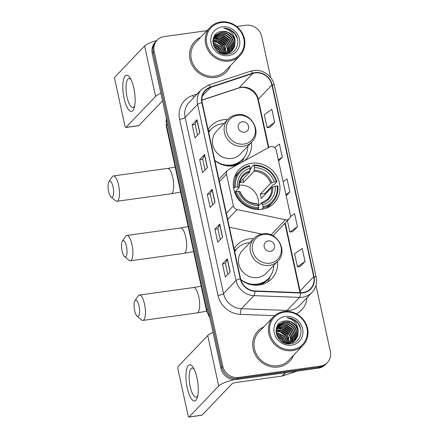 <?xml version="1.0" encoding="UTF-8"?>
<svg xmlns="http://www.w3.org/2000/svg" width="439" height="439" viewBox="0 0 439 439"><rect width="100%" height="100%" fill="white"/><g stroke="black" fill="none" stroke-linecap="round" stroke-linejoin="round"><path stroke-width="0.66" d="M271.006 146.549A4.571 4.214 43.7 0 0 269.59 147.016L228.439 169.684A4.571 4.214 43.7 0 0 227.495 170.409A4.571 4.214 43.7 0 0 226.502 174.162L233.405 205.842A4.571 4.214 43.7 0 0 237.131 209.535L285.454 219.785A4.571 4.214 43.7 0 0 289.345 218.649A4.571 4.214 43.7 0 0 290.338 214.896L276.252 150.303A4.571 4.214 43.7 0 0 271.006 146.549M253.693 238.717A24.222 22.345 43.7 0 0 249.242 238.898A24.222 22.345 43.7 0 0 236.747 245.214A24.222 22.345 43.7 0 0 234.047 248.726M240.879 279.862A24.222 22.345 43.7 0 0 259.29 284.982A24.222 22.345 43.7 0 0 271.785 278.666A24.222 22.345 43.7 0 0 277.492 261.441M251.602 163.259A24.222 22.345 43.7 0 0 239.107 169.575A24.222 22.345 43.7 0 0 236.517 196.469A24.222 22.345 43.7 0 0 261.649 209.343A24.222 22.345 43.7 0 0 274.145 203.027A24.222 22.345 43.7 0 0 276.735 176.132A24.222 22.345 43.7 0 0 251.602 163.259M227.715 119.584A24.222 22.345 43.7 0 0 223.27 119.765A24.222 22.345 43.7 0 0 210.769 126.081A24.222 22.345 43.7 0 0 208.075 129.593M214.852 160.69A24.222 22.345 43.7 0 0 233.318 165.849A24.222 22.345 43.7 0 0 236.791 165.08M244.364 160.91A24.222 22.345 43.7 0 0 245.813 159.533A24.222 22.345 43.7 0 0 251.52 142.307M272.685 235.628A4.571 4.214 43.7 0 0 273.996 234.722L289.345 218.649M229.361 227.215L261.721 234.08M206.994 30.653L164.224 36.585A13.713 12.649 43.7 0 0 157.151 40.163L155.203 42.204A13.713 12.649 43.7 0 0 152.212 53.465L220.85 368.25A13.713 12.649 43.7 0 0 236.599 379.505L318.335 368.162A13.713 12.649 43.7 0 0 325.409 364.584L326.38 363.563A13.713 12.649 43.7 0 1 319.307 367.141A13.713 12.649 43.7 0 0 326.38 363.563L327.357 362.543A13.713 12.649 43.7 0 0 330.342 351.282L315.976 285.394M156.18 41.184A13.713 12.649 43.7 0 0 153.189 52.444L221.821 367.229A13.713 12.649 43.7 0 0 237.57 378.484L319.307 367.141L237.57 378.484A13.713 12.649 43.7 0 1 221.821 367.229L153.189 52.444A13.713 12.649 43.7 0 1 156.18 41.184M200.672 37.271A21.939 20.238 43.7 0 0 194.817 41.42A21.939 20.238 43.7 0 0 192.474 65.779A21.939 20.238 43.7 0 0 215.236 77.44A21.939 20.238 43.7 0 0 226.551 71.716A21.939 20.238 43.7 0 0 230.426 65.674A21.939 20.238 43.7 0 1 226.551 71.716A21.939 20.238 43.7 0 1 215.236 77.44A21.939 20.238 43.7 0 1 192.474 65.779A21.939 20.238 43.7 0 1 194.817 41.42A21.939 20.238 43.7 0 1 200.672 37.271M263.812 326.841A21.939 20.238 43.7 0 0 257.956 330.99A21.939 20.238 43.7 0 0 255.608 355.343A21.939 20.238 43.7 0 0 278.37 367.009A21.939 20.238 43.7 0 0 289.691 361.286A21.939 20.238 43.7 0 0 293.559 355.244A21.939 20.238 43.7 0 1 289.691 361.286L289.691 361.286A21.939 20.238 43.7 0 1 278.37 367.009A21.939 20.238 43.7 0 1 255.608 355.343A21.939 20.238 43.7 0 1 257.956 330.99A21.939 20.238 43.7 0 1 263.812 326.841M255.114 72.962A14.624 13.494 -136.3 0 1 271.917 84.963L313.72 276.707A14.624 13.494 -136.3 0 1 310.532 288.714A14.624 13.494 -136.3 0 1 300.55 292.648L254.966 290.92A14.624 13.494 -136.3 0 1 240.605 278.798L202.209 102.693A14.624 13.494 -136.3 0 1 205.397 90.686A14.624 13.494 -136.3 0 1 210.599 87.416L252.771 73.505A14.624 13.494 -136.3 0 1 255.114 72.962M255.037 72.611A14.992 13.828 43.7 0 0 252.634 73.17L210.462 87.081A14.992 13.828 43.7 0 0 201.863 102.742L240.259 278.842A14.992 13.828 43.7 0 0 254.982 291.271L300.567 293A14.992 13.828 43.7 0 0 314.066 276.658L272.257 84.914A14.992 13.828 43.7 0 0 255.037 72.611M300.155 266.561L305.034 261.501L302.191 248.458L294.602 253.764L297.444 266.808L300.21 266.555M292.572 231.776L297.45 226.722L294.607 213.678L290.366 216.636M269.815 127.425L274.699 122.371L271.856 109.327L264.262 114.628L267.11 127.672L269.875 127.42M157.151 40.163A13.713 12.649 43.7 0 0 154.166 51.423L222.798 366.208A13.713 12.649 43.7 0 0 238.547 377.463L320.283 366.121A13.713 12.649 43.7 0 0 327.357 362.543M270.676 77.626L261.71 36.497A13.713 12.649 43.7 0 0 245.961 25.242L236.714 26.527M230.184 271.889L225.311 276.993L222.469 263.949L227.336 258.845L230.184 271.889M207.433 167.539L202.56 172.642L199.718 159.598L204.585 154.495L207.433 167.539M199.849 132.759L194.976 137.862L192.134 124.819L197.001 119.715L199.849 132.759M222.6 237.109L217.728 242.207L214.885 229.163L219.752 224.066L222.6 237.109M215.017 202.324L210.144 207.427L207.301 194.384L212.169 189.28L215.017 202.324M278.589 161.02L282.282 157.151L279.44 144.107L274.518 147.548M286.173 195.805L289.866 191.936L287.024 178.892L283.089 181.642M207.301 194.384L210.292 193.967L212.053 189.45A3.655 0.834 -12.3 0 1 212.169 189.28M214.885 229.163L217.876 228.752M220.241 239.579L217.876 228.73L219.637 224.236A3.655 0.834 -12.3 0 1 219.752 224.066M192.134 124.819L195.125 124.402M197.49 135.228L195.125 124.38L196.886 119.885A3.655 0.834 -12.3 0 1 197.001 119.715M199.718 159.598L202.708 159.187M205.073 170.014L202.708 159.165L204.47 154.665A3.655 0.834 -12.3 0 1 204.585 154.495M222.469 263.949L225.465 263.532M227.825 274.364L225.459 263.51L227.221 259.015A3.655 0.834 -12.3 0 1 227.336 258.845M289.866 191.936L285.932 194.686M282.282 157.151L278.348 159.9M274.699 122.371L267.11 127.672M297.45 226.722L289.861 232.022L287.391 220.696M289.861 232.022L292.626 231.77M305.034 261.501L297.444 266.808M212.657 204.793L210.292 193.945M292.248 340.368A21.939 20.238 43.7 0 1 292.281 340.434A21.939 20.238 43.7 0 0 292.248 340.368A20.567 18.976 43.7 0 1 292.67 341.547M292.017 339.835A21.939 20.238 43.7 0 0 290.783 337.476A21.939 20.238 43.7 0 1 292.017 339.835M289.817 335.989A21.939 20.238 43.7 0 0 282.047 328.987A21.939 20.238 43.7 0 1 289.817 335.989M280.812 328.345A21.939 20.238 43.7 0 0 278.666 327.439A21.939 20.238 43.7 0 1 280.812 328.345M229.114 50.798A21.939 20.238 43.7 0 1 229.142 50.864A21.939 20.238 43.7 0 0 229.114 50.798A20.567 18.976 43.7 0 1 229.531 51.983M228.884 50.271A21.939 20.238 43.7 0 0 227.649 47.906A21.939 20.238 43.7 0 1 228.884 50.271M226.683 46.424A21.939 20.238 43.7 0 0 218.913 39.422A21.939 20.238 43.7 0 1 226.683 46.424M217.678 38.775A21.939 20.238 43.7 0 0 215.527 37.869A21.939 20.238 43.7 0 1 217.678 38.775M124.1 98.396A18.279 5.691 82.1 0 1 123.699 78.844A18.279 5.691 82.1 0 1 130.103 77.944A18.279 5.691 82.1 0 1 133.846 88.19A18.279 5.691 82.1 0 1 134.241 107.758A18.279 5.691 82.1 0 1 124.1 98.396M131.02 79.602A14.624 4.555 -97.9 0 0 128.951 78.532A14.624 4.555 -97.9 0 0 127.063 97.101A14.624 4.555 -97.9 0 0 132.973 107.506A14.624 4.555 -97.9 0 0 134.674 105.914M156.827 40.503A18.279 4.165 167.7 0 0 144.596 45.958L114.996 76.957A2.283 0.713 -97.9 0 0 114.864 79.766L124.912 125.856A2.283 0.713 -97.9 0 0 125.834 127.48A2.283 0.713 -97.9 0 0 125.993 127.392L138.9 125.598L162.545 100.838M160.893 93.282A18.279 4.165 167.7 0 0 155.593 96.393L125.993 127.392M138.9 125.598A2.283 0.713 82.1 0 1 138.74 125.691L125.834 127.48M229.377 59.956A19.651 18.131 43.7 0 0 243.799 38.692A19.651 18.131 43.7 0 0 221.223 22.565A19.651 18.131 43.7 0 0 206.802 43.829A19.651 18.131 43.7 0 0 229.377 59.956M229.323 61.081A20.567 18.976 43.7 0 0 239.93 55.72A20.567 18.976 43.7 0 0 242.13 32.881A20.567 18.976 43.7 0 0 220.79 21.95A20.567 18.976 43.7 0 0 210.182 27.311A20.567 18.976 43.7 0 0 207.982 50.145A20.567 18.976 43.7 0 0 229.323 61.081M210.182 27.311L195.81 42.369A20.567 18.976 43.7 0 0 193.61 65.202A20.567 18.976 43.7 0 0 214.951 76.134A20.567 18.976 43.7 0 0 225.564 70.772L239.93 55.72M229.965 53.536A20.567 18.976 43.7 0 0 229.844 53.048A20.567 18.976 43.7 0 0 229.811 52.932M228.884 50.227A20.567 18.976 43.7 0 0 227.572 47.61M226.173 45.524A20.567 18.976 43.7 0 0 219.341 39.554M217.892 38.808A20.567 18.976 43.7 0 0 215.478 37.853M214.978 37.694A20.567 18.976 43.7 0 0 213.991 37.425M212.953 40.152L219.324 40.843L224.027 44.383L226.667 53.426M212.926 40.421L219.017 41.162L223.72 44.701L226.398 53.476L219.034 52.175M213.129 39.148L214.945 38.753L220.543 39.57L225.245 43.11L227.643 47.895L227.693 53.19M213.08 39.389L214.644 39.071L220.235 39.889L224.938 43.428L227.309 48.081L227.446 53.256M213.37 38.242L216.164 37.48L221.761 38.292L226.458 41.831L228.982 47.149L228.642 52.878M213.305 38.462L215.862 37.798L221.454 38.61L226.156 42.149L228.648 47.335L228.412 52.96M213.716 37.408L217.382 36.201L222.974 37.019L227.676 40.558L230.201 45.897L229.515 52.488M213.617 37.611L217.08 36.519L222.672 37.337L227.375 40.876L229.899 46.216L229.306 52.592M214.172 36.618L218.6 34.928L224.192 35.74L228.895 39.28L231.419 44.624L231.062 50.364L230.327 52.043M214.051 36.81L218.298 35.246L223.89 36.058L228.593 39.598L231.117 44.943L230.76 50.683L230.129 52.159M214.183 36.366L214.523 36.036M214.687 35.894L219.818 33.649L225.41 34.467L230.113 38.006L232.637 43.346L232.28 49.086L231.073 51.539M214.55 36.069L219.516 33.968L225.108 34.785L229.811 38.325L232.335 43.664L231.979 49.404L230.892 51.67M213.491 37.88L215.264 35.224L221.036 32.376L226.628 33.188L231.331 36.728L233.855 42.073L233.499 47.813L231.765 50.979M226.08 53.794L222.979 53.843M213.936 36.832L215.264 35.224M215.115 35.383L220.735 32.695L226.326 33.512L231.029 37.046L233.553 42.391L233.197 48.131L231.6 51.122M214.847 48.06L218.874 52.071M215.598 49.108L217.826 51.325M213.634 45.64L219.154 49.486L221.196 53.075M213.831 46.139L218.847 49.805L220.702 52.916M213.134 43.927L220.373 48.208L222.88 53.465M213.222 44.323L220.065 48.531L222.491 53.399M212.915 42.506L221.591 46.935L224.296 53.602M212.953 42.846L221.283 47.253L223.961 53.585M212.877 41.266L218.293 42.204L222.809 45.661L225.542 53.574M212.871 41.562L218.139 42.588L222.502 45.98L225.245 53.591M221.947 31.416C206.95 32.376 212.772 56.785 227.375 54.123C237.889 53.41 241.538 38.841 233.323 31.849C230.475 29.435 227.259 28.233 223.687 28.25C230.332 29.622 234.13 33.803 235.074 40.794A11.425 10.541 43.7 0 0 221.947 31.416L227.545 32.234L232.247 35.773L234.772 41.112L234.415 46.852L232.247 50.523M235.074 40.794L234.717 46.534L232.401 50.364L226.387 53.476M222.172 26.911A15.08 13.916 43.7 0 0 211.104 43.231A15.08 13.916 43.7 0 0 228.428 55.61A15.08 13.916 43.7 0 0 239.496 39.29A15.08 13.916 43.7 0 0 222.172 26.911M223.687 28.25L229.734 29.676L234.689 33.6L237.384 38.522M222.727 35.641L228.604 39.976L230.651 43.241M221.508 36.914L227.386 41.255L229.432 44.515M220.29 38.193L226.167 42.528L228.214 45.793M219.072 39.466L224.949 43.801L226.996 47.066M217.854 40.745L223.731 45.08L225.778 48.345M216.636 42.018L222.513 46.353L224.559 49.618M214.199 44.569L220.076 48.905L222.123 52.17M213.875 46.243L218.858 50.183L220.636 52.889M225.876 37.134L228.977 40.097M224.658 38.407L227.759 41.37M223.44 39.686L226.54 42.649M222.222 40.959L225.322 43.922M221.004 42.237L224.104 45.201M219.785 43.51L222.886 46.474M217.349 46.062L220.449 49.025M216.131 47.341L219.237 50.298M215.659 49.184L217.788 51.297M122.075 251.009A8.226 2.563 -97.9 0 0 124.5 256.53A8.226 2.563 -97.9 0 0 126.811 254.494A8.226 2.563 -97.9 0 0 126.459 246.416A8.226 2.563 -97.9 0 0 122.366 241.132A8.226 2.563 -97.9 0 0 122.075 251.009M122.366 241.132L125.614 236.319A12.797 3.984 82.1 0 1 126.811 235.441A12.797 3.984 82.1 0 1 131.98 244.545A12.797 3.984 82.1 0 1 130.328 260.793A12.797 3.984 82.1 0 1 128.934 260.272L124.5 256.53M233.625 188.43L234.437 187.585L235.545 187.206A21.752 20.068 43.7 0 1 249.742 166.271L250.181 168.285A19.651 18.131 43.7 0 0 237.537 186.932L239.156 187.601L234.635 192.331M239.573 182.624L249.775 171.945L250.181 168.285M250.109 169.849L251.009 168.911L251.004 167.786L253.61 165.059L254.044 165.673A21.752 20.068 43.7 0 1 276.268 181.554L274.282 181.834A19.651 18.131 43.7 0 0 254.483 167.687L254.071 171.347L243.607 182.311A16.912 15.601 43.7 0 0 241.428 182.459A16.912 15.601 43.7 0 0 239.524 182.843M276.268 181.554L276.894 181.691L274.287 184.418L273.184 184.753L264.777 193.555L260.228 194.186L270.693 183.222L274.282 181.834M265.057 194.466A21.709 20.029 43.7 0 0 264.777 193.555M266.281 208.185A22.669 20.913 43.7 0 0 269.93 205.194L272.537 202.461A22.669 20.913 43.7 0 0 277.838 186.037L277.218 185.906A21.752 20.068 43.7 0 1 263.021 206.84L262.966 207.965A22.669 20.913 43.7 0 0 272.537 202.461M249.742 166.271L249.308 165.651A22.669 20.913 43.7 0 0 239.743 171.155L237.137 173.888A22.669 20.913 43.7 0 0 234.316 177.669M262.966 207.965L261.655 209.343M257.726 209.546L258.664 208.563L258.719 207.433A21.752 20.068 43.7 0 1 236.489 191.558L235.381 191.931A22.669 20.913 43.7 0 0 258.664 208.563M235.381 191.931L234.733 192.611M239.743 171.155A22.669 20.913 43.7 0 0 234.437 187.585M263.021 206.84L262.582 204.826A19.651 18.131 43.7 0 0 275.226 186.18L277.218 185.906M236.489 191.558L238.481 191.278A19.651 18.131 43.7 0 0 258.28 205.425L258.719 207.433M237.537 186.932L235.545 187.206M275.226 186.18L271.642 187.568L261.178 198.532A16.912 15.601 -136.3 0 0 260.228 194.186M258.401 205.973L261.024 203.224L261.595 203.416L262.582 204.826M240.1 191.947L238.481 191.278M258.28 205.425L257.292 204.014L256.722 203.822M261.024 203.224L261.595 203.416A17.582 16.216 43.7 0 0 272.707 187.03M250.065 170.848A17.582 16.216 43.7 0 0 238.948 187.239L239.156 187.601M276.894 181.691A22.669 20.913 43.7 0 0 253.61 165.059M254.483 167.687L254.044 165.673M258.297 205.496A16.912 15.601 43.7 0 0 239.206 185.209M243.607 182.311L242.915 179.128M108.658 191.503A8.226 2.563 -97.9 0 0 111.083 197.023A8.226 2.563 -97.9 0 0 113.394 194.987A8.226 2.563 -97.9 0 0 113.042 186.91A8.226 2.563 -97.9 0 0 108.949 181.625A8.226 2.563 -97.9 0 0 108.658 191.503M108.949 181.625L112.197 176.813A12.797 3.984 82.1 0 1 113.394 175.935A12.797 3.984 82.1 0 1 118.563 185.038A12.797 3.984 82.1 0 1 116.911 201.287A12.797 3.984 82.1 0 1 115.517 200.766L111.083 197.023M244.534 132.205A5.482 5.059 43.7 0 0 248.556 126.273A5.482 5.059 43.7 0 0 242.257 121.773A5.482 5.059 43.7 0 0 238.234 127.705A5.482 5.059 43.7 0 0 244.534 132.205M228.066 119.216L216.389 131.448A16.452 15.178 43.7 0 0 214.633 149.715A16.452 15.178 43.7 0 0 231.704 158.463A16.452 15.178 43.7 0 0 240.193 154.171L251.865 141.94C262.418 132.095 251.229 111.918 236.873 114.749C233.4 115.259 230.464 116.747 228.066 119.216A16.452 15.178 43.7 0 0 226.304 137.484A16.452 15.178 43.7 0 0 243.382 146.231A16.452 15.178 43.7 0 0 251.865 141.94M214.781 160.361A21.709 20.029 43.7 0 0 231.331 164.993A21.709 20.029 43.7 0 0 242.531 159.33A21.709 20.029 43.7 0 0 247.755 146.247M223.95 123.529A21.709 20.029 43.7 0 0 222.326 123.688A21.709 20.029 43.7 0 0 211.126 129.346A21.709 20.029 43.7 0 0 208.706 132.501M224.741 165.437A21.709 20.029 43.7 0 0 230.848 165.503A21.709 20.029 43.7 0 0 242.043 159.84L242.531 159.33M211.126 129.346L210.643 129.856A21.709 20.029 43.7 0 0 208.668 132.315M208.563 131.837A21.912 20.216 43.7 0 1 210.105 130.142L208.338 130.806M244.221 157.283L243.464 159.187A23.766 21.923 -136.3 0 1 241.933 162.249M134.63 310.636A8.226 2.563 -97.9 0 0 137.061 316.151A8.226 2.563 -97.9 0 0 139.372 314.121A8.226 2.563 -97.9 0 0 139.015 306.043A8.226 2.563 -97.9 0 0 134.921 300.753A8.226 2.563 -97.9 0 0 134.63 310.636M134.921 300.753L138.17 295.946A12.797 3.984 82.1 0 1 139.366 295.068A12.797 3.984 82.1 0 1 144.535 304.172A12.797 3.984 82.1 0 1 142.884 320.415A12.797 3.984 82.1 0 1 141.495 319.899L137.061 316.151M270.506 251.338A5.482 5.059 43.7 0 0 274.529 245.406A5.482 5.059 43.7 0 0 268.229 240.901A5.482 5.059 43.7 0 0 264.207 246.839A5.482 5.059 43.7 0 0 270.506 251.338M254.038 238.35L242.366 250.576A16.452 15.178 43.7 0 0 240.605 268.844A16.452 15.178 43.7 0 0 257.682 277.591A16.452 15.178 43.7 0 0 266.166 273.299L277.843 261.073C288.396 251.223 277.207 231.051 262.846 233.877C259.378 234.393 256.442 235.88 254.038 238.35A16.452 15.178 43.7 0 0 252.282 256.617A16.452 15.178 43.7 0 0 269.354 265.365A16.452 15.178 43.7 0 0 277.843 261.073M240.781 279.511A21.709 20.029 43.7 0 0 257.309 284.121A21.709 20.029 43.7 0 0 268.509 278.463A21.709 20.029 43.7 0 0 273.727 265.381M249.928 242.657A21.709 20.029 43.7 0 0 248.304 242.816A21.709 20.029 43.7 0 0 237.104 248.479A21.709 20.029 43.7 0 0 234.684 251.635M250.713 284.571A21.709 20.029 43.7 0 0 256.82 284.631A21.709 20.029 43.7 0 0 268.02 278.974L268.509 278.463M237.104 248.479L236.616 248.99A21.709 20.029 43.7 0 0 234.64 251.448M234.536 250.971A21.912 20.216 43.7 0 1 236.078 249.275L234.311 249.934M270.199 276.416L269.436 278.321A23.766 21.923 -136.3 0 1 267.417 282.151M187.239 387.966A18.279 5.691 82.1 0 1 186.838 368.414A18.279 5.691 82.1 0 1 193.242 367.514A18.279 5.691 82.1 0 1 196.979 377.759A18.279 5.691 82.1 0 1 197.38 397.328A18.279 5.691 82.1 0 1 187.239 387.966M194.159 369.166A14.624 4.555 -97.9 0 0 192.084 368.101A14.624 4.555 -97.9 0 0 190.197 386.671A14.624 4.555 -97.9 0 0 196.107 397.075A14.624 4.555 -97.9 0 0 197.808 395.484M213.036 332.411A18.279 4.165 167.7 0 0 207.729 335.528L178.135 366.527A2.283 0.713 -97.9 0 0 177.998 369.336L188.046 415.426A2.283 0.713 -97.9 0 0 188.973 417.05A2.283 0.713 -97.9 0 0 189.132 416.962L202.039 415.168L231.633 384.169A4.571 1.043 -12.3 0 1 237.153 382.298L282.134 376.058L285.295 372.744M234.508 379.62A18.279 4.165 167.7 0 0 218.726 385.963L189.132 416.962M202.039 415.168A2.283 0.713 82.1 0 1 201.88 415.261L188.973 417.05M297.313 371.076A2.283 2.107 -136.3 0 1 297.154 371.136L282.502 375.971A2.283 2.107 -136.3 0 1 282.134 376.058M292.511 349.526A19.651 18.131 43.7 0 0 306.932 328.262A19.651 18.131 43.7 0 0 284.362 312.134A19.651 18.131 43.7 0 0 269.941 333.399A19.651 18.131 43.7 0 0 292.511 349.526M292.462 350.651A20.567 18.976 43.7 0 0 303.069 345.284A20.567 18.976 43.7 0 0 305.27 322.451A20.567 18.976 43.7 0 0 283.929 311.52A20.567 18.976 43.7 0 0 273.316 316.881A20.567 18.976 43.7 0 0 271.115 339.715A20.567 18.976 43.7 0 0 292.462 350.651M273.316 316.881L258.944 331.933A20.567 18.976 43.7 0 0 256.749 354.772A20.567 18.976 43.7 0 0 278.09 365.703A20.567 18.976 43.7 0 0 288.697 360.342L303.069 345.284M293.104 343.106A20.567 18.976 43.7 0 0 292.978 342.618A20.567 18.976 43.7 0 0 292.95 342.502M292.023 339.791A20.567 18.976 43.7 0 0 290.706 337.179M289.312 335.094A20.567 18.976 43.7 0 0 282.475 329.118M281.031 328.377A20.567 18.976 43.7 0 0 278.611 327.417M278.117 327.264A20.567 18.976 43.7 0 0 277.124 326.995M276.093 329.722L282.458 330.413L287.161 333.953L289.806 342.996M276.06 329.991L282.156 330.732L286.859 334.271L289.531 343.046L282.167 341.74M276.263 328.718L278.085 328.323L283.676 329.14L288.379 332.674L290.783 337.465L290.832 342.76M276.213 328.959L277.777 328.641L283.374 329.459L288.077 332.998L290.442 337.646L290.58 342.826M276.504 327.812L279.303 327.044L284.895 327.862L289.597 331.401L292.116 336.718L291.776 342.442M276.438 328.032L278.995 327.368L284.593 328.18L289.29 331.719L291.787 336.905L291.545 342.53M276.855 326.978L280.521 325.771L286.113 326.589L290.816 330.128L293.34 335.467L292.654 342.058M276.751 327.181L280.214 326.089L285.805 326.907L290.508 330.446L293.032 335.786L292.44 342.162M277.305 326.188L281.739 324.492L287.331 325.31L292.034 328.849L294.558 334.189L294.201 339.934L293.461 341.613M277.19 326.38L281.432 324.816L287.024 325.628L291.726 329.168L294.251 334.513L293.894 340.252L293.263 341.729M277.316 325.93L277.657 325.606M277.821 325.464L282.957 323.219L288.549 324.037L293.252 327.576L295.776 332.916L295.42 338.656L294.212 341.108M277.689 325.639L282.65 323.538L288.242 324.355L292.945 327.895L295.469 333.234L295.112 338.974L294.031 341.24M276.625 327.45L278.403 324.794L284.17 321.941L289.767 322.758L294.47 326.298L296.994 331.637L296.638 337.382L294.904 340.549M289.219 343.364L286.118 343.408M277.075 326.402L278.403 324.794M278.249 324.953L283.868 322.264L289.46 323.077L294.163 326.616L296.687 331.961L296.33 337.701L294.734 340.691M277.986 337.629L282.008 341.641M278.738 338.678L280.96 340.894M276.768 335.204L282.288 339.056L284.329 342.645M276.971 335.709L281.986 339.374L283.841 342.48M276.268 333.497L283.506 337.778L286.014 343.035M276.361 333.892L283.204 338.096L285.624 342.969M276.054 332.076L284.724 336.504L287.43 343.166M276.087 332.411L284.423 336.823L287.095 343.15M276.01 330.836L281.426 331.769L285.943 335.226L288.681 343.144M276.01 331.132L281.278 332.158L285.641 335.55L288.379 343.161M285.087 320.986C270.084 321.946 275.906 346.355 290.514 343.693C301.028 342.98 304.677 328.41 296.462 321.419C293.609 319.005 290.399 317.803 286.821 317.814C293.471 319.191 297.269 323.373 298.213 330.364A11.425 10.541 43.7 0 0 285.087 320.986L290.678 321.803L295.381 325.343L297.905 330.682L297.549 336.422L295.387 340.093M298.213 330.364L297.856 336.104L295.54 339.934L289.52 343.046M285.306 316.481A15.08 13.916 43.7 0 0 274.243 332.8A15.08 13.916 43.7 0 0 291.567 345.175A15.08 13.916 43.7 0 0 302.63 328.86A15.08 13.916 43.7 0 0 285.306 316.481M286.821 317.814L292.873 319.241L297.829 323.17L300.517 328.092M285.86 325.211L291.737 329.546L293.784 332.811M284.642 326.484L290.519 330.819L292.566 334.084M283.424 327.763L289.301 332.098L291.348 335.358M282.206 329.036L288.083 333.371L290.135 336.636M280.987 330.309L286.865 334.65L288.917 337.909M279.769 331.588L285.646 335.923L287.699 339.188M277.333 334.139L283.21 338.474L285.262 341.74M277.014 335.813L281.992 339.753L283.775 342.458M289.01 326.704L292.116 329.662M287.792 327.977L290.898 330.94M286.574 329.255L289.68 332.213M285.355 330.529L288.461 333.492M284.137 331.807L287.243 334.765M282.963 333.108A18.74 17.286 43.7 0 0 282.941 333.091L286.025 336.044M280.488 335.632L283.589 338.595M279.27 336.905L282.37 339.868M278.798 338.754L280.927 340.867M226.502 174.162L219.412 181.587M233.405 205.842L226.315 213.266M237.131 209.535L227.665 219.445M285.454 219.785L271.044 234.881M152.212 53.465L154.166 51.423M318.335 368.162L320.283 366.121M236.599 379.505L238.547 377.463M220.85 368.25L222.798 366.208M166.425 118.645A18.279 16.863 43.7 0 0 166.59 125.356L167.649 124.248M209.913 318.094L206.528 310.779L166.266 126.108A9.142 2.085 -12.3 0 1 166.59 125.356L206.857 310.027L207.916 308.919M206.528 310.779A9.142 2.085 -12.3 0 1 206.857 310.027A18.279 16.863 43.7 0 0 209.54 316.387M271.917 84.963L258.275 99.252A14.624 13.494 43.7 0 0 241.472 87.251A14.624 13.494 43.7 0 0 239.129 87.795L201.885 100.076M307.053 297.653A22.85 21.083 -136.3 0 1 296.435 313.841M300.567 293A4.571 1.218 92.2 0 1 299.53 297.384L287.062 310.444A18.279 16.863 43.7 0 0 290.108 310.296A18.279 16.863 43.7 0 0 299.535 305.528L312.008 292.467A18.279 16.863 -136.3 0 1 299.53 297.384L253.951 295.65A18.279 16.863 -136.3 0 1 235.995 280.499L197.599 104.394A4.571 1.043 -12.3 0 1 201.863 102.742M314.066 276.658A4.571 1.043 -12.3 0 1 316.157 277.075L274.348 85.336C272.559 76.068 262.67 69.027 253.506 70.531L250.504 71.222A4.571 1.58 71.7 0 1 252.634 73.17M240.259 278.842A4.571 1.043 167.7 0 0 235.995 280.499L223.522 293.559A18.279 16.863 43.7 0 0 241.477 308.716L287.062 310.444A4.571 1.218 -87.8 0 0 286.585 311.333M254.982 291.271A4.571 1.218 92.2 0 1 253.951 295.65L241.477 308.716A4.571 1.218 -87.8 0 0 240.446 314.379A22.85 21.083 -136.3 0 1 218.002 295.436L179.606 119.331A22.85 21.083 -136.3 0 1 192.716 95.455L197.199 93.979M250.504 71.222L208.333 85.133A4.571 1.58 71.7 0 1 210.462 87.081M179.606 119.331A4.571 1.043 -12.3 0 0 185.126 117.46L197.599 104.394A18.279 16.863 -136.3 0 1 201.583 89.386L189.11 102.446A18.279 16.863 43.7 0 0 185.126 117.46L223.522 293.559A4.571 1.043 -12.3 0 1 218.002 295.436M274.348 85.336A4.571 1.043 167.7 0 0 272.257 84.914M274.594 315.674L240.446 314.379M192.716 95.455A4.571 1.58 -108.3 0 0 193.818 97.518M300.342 292.643A14.624 13.494 43.7 0 0 300.078 290.991L285.24 222.946M313.72 276.707L300.078 290.991A8.226 1.877 -12.3 0 0 299.788 291.672L284.884 223.319M268.783 147.46L258.275 99.252A8.226 1.877 -12.3 0 0 257.978 99.927C256.53 91.356 245.758 85.204 238.679 88.085A8.226 2.848 -108.3 0 0 239.129 87.795L252.771 73.505M210.599 87.416L202.368 96.031M214.891 202.456L212.053 189.45M207.307 167.671L204.47 154.665M199.723 132.891L196.886 119.885M222.474 237.236L219.637 224.236M230.058 272.021L227.221 259.015M155.593 96.393L144.596 45.958M227.106 54.151A18.74 17.286 43.7 0 0 226.952 53.624M226.875 53.388A18.74 17.286 43.7 0 0 226.722 52.927M226.458 52.219A18.74 17.286 43.7 0 0 224.609 48.647M222.299 45.733A18.74 17.286 43.7 0 0 221.711 45.146M216.789 41.656A18.74 17.286 43.7 0 0 213.458 40.344M193.632 251.624L184.1 253.33A12.797 3.984 -97.9 0 0 185.752 237.082A12.797 3.984 -97.9 0 0 180.583 227.978L188.177 226.617M249.775 171.945A16.912 15.601 43.7 0 0 243.168 175.907C240.259 179.03 238.948 182.871 239.239 187.426M239.897 191.585A17.582 16.216 43.7 0 0 257.292 204.014M261.156 203.142L267.631 199.262A16.912 15.601 43.7 0 0 271.642 187.568M271.763 182.684A17.582 16.216 43.7 0 0 254.362 170.255M270.693 183.222A16.912 15.601 43.7 0 0 254.071 171.347M180.643 192.062L171.111 193.764A12.797 3.984 -97.9 0 0 172.763 177.515A12.797 3.984 -97.9 0 0 167.594 168.411L175.194 167.056M243.963 144.058A15.113 13.944 43.7 0 0 255.054 127.705A15.113 13.944 43.7 0 0 237.691 115.298A15.113 13.944 43.7 0 0 226.601 131.651A15.113 13.944 43.7 0 0 243.963 144.058M233.378 165.843A21.912 20.216 43.7 0 0 243.168 158.627M206.626 311.191L197.089 312.897A12.797 3.984 -97.9 0 0 198.741 296.649A12.797 3.984 -97.9 0 0 193.572 287.545L201.166 286.184M269.936 263.186A15.113 13.944 43.7 0 0 281.031 246.833A15.113 13.944 43.7 0 0 263.669 234.431A15.113 13.944 43.7 0 0 252.579 250.784A15.113 13.944 43.7 0 0 269.936 263.186M259.35 284.977A21.912 20.216 43.7 0 0 269.145 277.761M218.726 385.963L207.729 335.528M285.624 372.7L282.502 375.971M290.239 343.721A18.74 17.286 43.7 0 0 290.086 343.194M290.014 342.958A18.74 17.286 43.7 0 0 289.861 342.497M289.597 341.789A18.74 17.286 43.7 0 0 287.748 338.217M285.432 335.303A18.74 17.286 43.7 0 0 284.845 334.71M279.923 331.226A18.74 17.286 43.7 0 0 276.592 329.914M227.495 170.409L218.929 179.381M166.266 126.108L166.326 118.179M208.333 85.133L201.583 89.386M312.008 292.467C315.921 288.138 317.304 283.007 316.157 277.075M238.679 88.085L201.891 100.218M268.388 147.68L257.978 99.927M299.963 292.626L299.788 291.672M184.1 253.33L130.328 260.793M256.914 203.734C248.984 203.279 243.404 199.284 240.177 191.744M180.583 227.978L126.811 235.441M171.111 193.764L116.911 201.287M167.594 168.411L113.394 175.935M197.089 312.897L142.884 320.415M193.572 287.545L139.366 295.068"/></g></svg>
